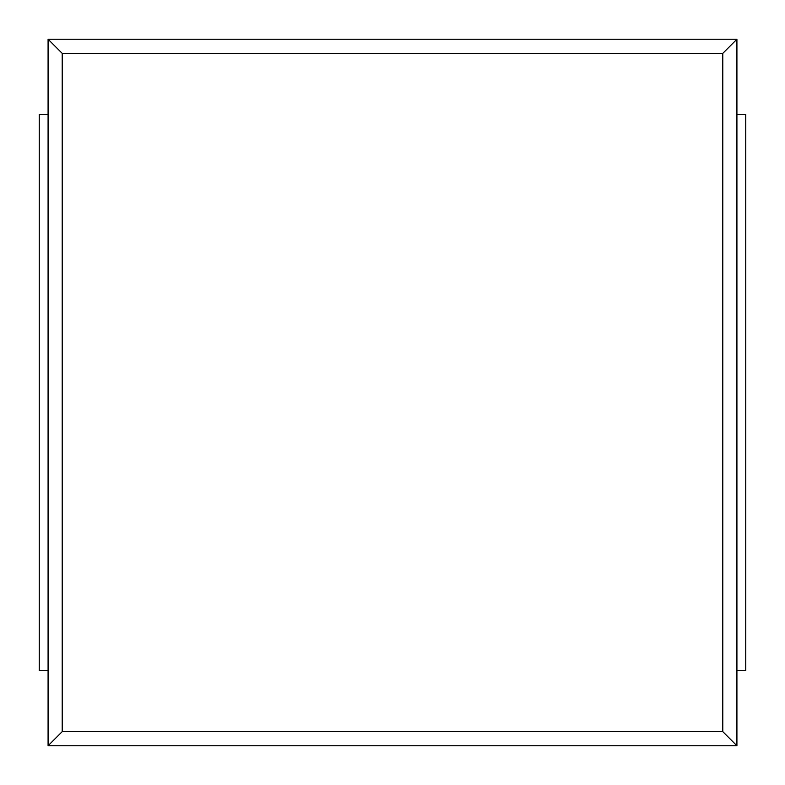 <?xml version="1.0" encoding="UTF-8"?>
<svg xmlns="http://www.w3.org/2000/svg" width="785" height="785" viewBox="0 0 785 785"><rect width="100%" height="100%" fill="white"/><g stroke="black" fill="none" stroke-linecap="round" stroke-linejoin="round"><path stroke-width="1.18" d="M736.919 745.75L48.081 745.75L48.081 39.25L62.211 53.38L722.789 53.38L722.789 731.62L736.919 745.75L736.919 39.25L722.789 53.38M48.081 745.75L62.211 731.62L62.211 53.38M48.081 39.25L736.919 39.25M62.211 731.62L722.789 731.62M48.081 670.684L39.25 670.684L39.25 114.316L48.081 114.316M736.919 114.316L745.75 114.316L745.75 670.684L736.919 670.684"/></g></svg>
